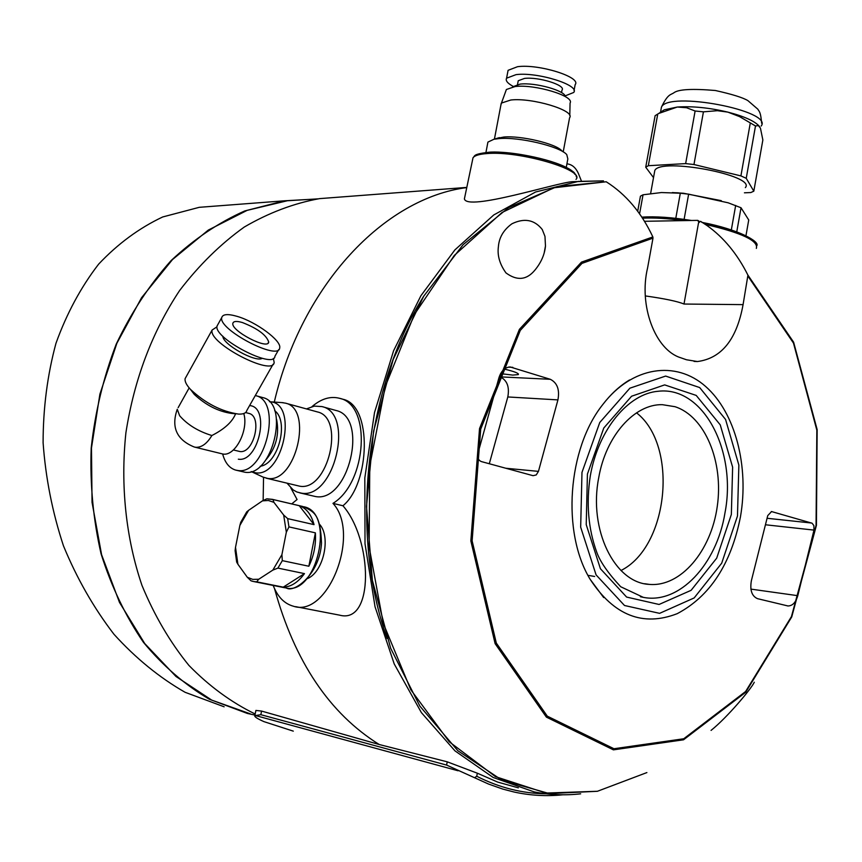 <?xml version="1.0" encoding="UTF-8"?>
<svg xmlns="http://www.w3.org/2000/svg" width="862" height="862" viewBox="0 0 862 862"><rect width="100%" height="100%" fill="white"/><g stroke="black" fill="none" stroke-linecap="round" stroke-linejoin="round"><path stroke-width="1.29" d="M256.714 581.839L283.242 587.151L304.469 573.618L277.92 568.101L272.834 570.105L258.708 579.264L252.76 579.383L247.308 577.271L251.025 580.816L253.902 581.602L256.714 581.839L258.708 579.264M319.533 524.268C331.223 536.821 323.509 571.937 307.562 578.531M247.308 577.271L237.901 564.233L235.509 547.327L239.862 525.454L248.622 510.315L262.447 500.865L268.373 500.488L273.911 502.341L272.985 499.54L299.233 505.692C306.344 508.149 311.279 514.463 314.048 524.635L299.233 505.692M273.911 502.341L283.673 515.045L287.66 518.612L314.048 524.635M283.673 515.045L286.335 532.188L288.953 526.897L315.373 532.845C316.138 544.407 313.973 555.537 308.855 566.237L315.373 532.845M286.335 532.188L281.906 554.675L282.316 560.645L308.855 566.237M283.242 587.151C290.903 586.947 297.983 582.432 304.469 573.618M464.887 196.547L464.402 198.874C466.999 211.492 556.766 182.658 572.196 181.71L603.475 180.869L578.434 181.397L535.604 191.989L493.786 214.94L454.899 249.894L420.882 295.763L393.578 350.78L374.528 412.478L364.82 477.904L365.014 543.771L375.045 606.805L394.225 663.945L421.389 712.615L454.985 750.877L493.215 777.492L534.224 791.909C549.697 794.947 565.192 795.583 580.676 793.816M645.304 295.925C664.667 298.651 677.564 301.355 683.997 304.038L698.522 222.902L700.591 221.319L707.099 225.596C723.746 237.503 737.355 254.021 747.936 275.161L743.076 304.631C736.751 339.402 721.548 358.376 697.444 361.544L686.464 359.756L680.678 357.741C655.206 349.983 638.462 305.601 647.621 267.748L652.987 238.149L581.969 263.384L520.282 330.405L480.705 429.136L472.128 540.873L496.307 643.063L547.284 716.15L613.949 748.733L683.728 738.766L745.598 691.518L791.445 616.578L816.055 525.421L816.842 430.16L793.471 343.076L748.065 276.314M698.802 222.137L697.681 220.37L644.485 221.297M683.997 304.038L743.076 304.631M597.312 791.294L549.299 793.579L501.91 780.142L457.851 750.737L419.891 706.15L390.669 648.31L372.373 580.352L366.501 506.371L373.591 431.129L393.158 359.551L423.738 296.172L463.088 244.689L508.494 207.71L557.014 186.612L606.223 181.774C625.909 194.23 641.457 212.612 652.868 236.942L652.987 238.149M534.925 270.108C526.693 280.096 517.049 281.034 505.994 272.931C499.734 264.225 497.202 255.508 498.387 246.78C499.076 237.513 503.591 229.852 511.931 223.786C524.344 217.774 534.451 219.681 542.252 229.507L544.978 236.403L545.474 246.015C544.676 254.495 541.153 262.533 534.925 270.108M711.053 730.405C727.377 717.346 751.233 688.867 754.282 682.241M500.596 373.645L512.739 375.089L518.31 374.593C518.967 373.278 514.312 371.447 504.345 369.098M499.303 376.586L500.197 376.866C507.125 380.282 509.657 386.973 507.804 396.951L489.304 463.745M557.929 399.893L538.448 471.374L536.239 474.94L533.061 475.684L481.212 461.536C478.259 460.2 477.171 457.41 477.957 453.164L498.947 377.739C501.124 371.005 504.83 367.406 510.078 366.943L550.322 379.302C557.272 382.803 559.804 389.667 557.929 399.893L507.804 396.951M813.987 530.098L797.792 595.685C795.809 602.441 792.534 605.878 787.976 605.964L757.504 598.659C751.815 596.127 749.768 590.158 751.362 580.762L767.74 515.605L771.565 511.565L812.069 523.202L813.879 525.594L813.987 530.098L765.434 524.764M562.854 794.796C546.54 796.466 530.335 795.551 514.215 792.049L502.783 789.086L488.592 784.075L446.613 765.09L260.852 714.695L254.872 715.643C254.171 716.634 257.199 718.639 263.934 721.634L293.295 731.138M274.547 588.703C294.685 661.628 329.586 713.574 379.237 744.52L447.216 761.825L477.354 773.203L497.611 782.06L518.364 787.857M379.237 744.52L261.563 711.075L255.895 710.428L255.798 710.967M336.805 197.312L319.543 198.626C293.856 203.292 268.772 212.763 244.302 227.029C220.607 243.968 199.047 265.14 179.608 290.537C152.1 332.042 134.203 379.442 125.906 432.746C120.314 485.554 125.949 538.33 141.993 585.46C154.449 615.608 170.094 642.255 188.907 665.41C209.175 686.152 231.275 702.358 255.195 714.016M466.762 187.582C384.764 198.055 301.926 284.137 274.278 402.069M263.546 477.332L263.147 500.402M566.916 163.845C572.012 164.34 575.902 167.702 578.585 173.93L581.451 181.106M675.786 218.323L680.312 193.217L661.402 192.549L643.041 194.79L639.572 213.83M672.328 192.571L683.534 193.26L721.3 200.663M680.312 193.217L688.641 194.165L728.174 202.807L741.018 207.753L748.733 219.982L745.953 235.735M637.697 211.233L640.444 196.17L643.041 194.79M224.142 706.797L185.093 692.294C159.427 677.597 135.722 658.256 113.967 634.27C93.667 607.796 76.826 578.316 63.454 545.808C52.399 512.265 45.611 477.893 43.1 442.691C43.122 408.071 47.41 374.927 55.976 343.27C66.719 313.456 80.953 287.057 98.677 264.095C117.9 243.741 139.235 228.031 162.692 216.965L199.241 207.322L215.112 206.104M308.036 199.467L284.514 200.803L244.733 210.953C218.571 222.568 194.015 239.13 171.064 260.626C149.525 284.74 131.25 312.561 116.251 344.078C103.515 377.2 95.165 411.842 91.2 448.024C89.917 484.336 93.204 519.581 101.059 553.77C111.403 586.623 125.529 616.125 143.426 642.298C163.101 666.024 185.082 685.01 209.38 699.244L247.394 713.456L254.689 715.018M303.575 199.747L287.337 200.749L247.168 210.35L208.324 230.068L172.551 259.505L141.551 297.735L116.887 343.259L99.895 394.139L91.469 448.035L92.051 502.395L101.587 554.665L119.484 602.409L144.741 643.558L175.999 676.498L211.707 700.106L250.185 713.801M653.515 177.626L645.724 167.196L648.332 165.709L685.646 163.608L693.964 164.523L740.911 175.902L746.233 178.305L753.819 191.17L762.859 139.946L760.424 128.093L758.377 125.583L755.5 125.971L739.564 116.607L727.862 112.125C744.574 116.456 755.123 121.262 759.519 126.542M695.117 111.004L686.594 107.739L677.263 107.039C692.391 106.026 709.264 107.718 727.862 112.125L717.421 110.692L703.435 111.844L695.117 111.004L685.646 163.608M661.089 111.888L664.246 109.808L677.263 107.039L658.665 113.482L655.109 115.702L645.724 167.196M746.233 178.305L755.5 125.971M740.911 175.902L750.209 123.438M731.332 229.917L735.674 205.425M684.105 219.368L688.641 194.165M654.42 172.605L654.818 170.428C660.648 157.25 756.642 175.492 745.35 187.625M693.964 164.523L703.435 111.844M753.819 191.17L750.834 192.549L744.434 192.808M736.762 231.824L741.018 207.753M629.519 379.98C619.8 385.831 610.921 393.988 602.861 404.45C567.552 448.509 561.474 532.49 590.19 579.372L603.68 597.56M295.591 606.643L339.553 615.145C374.464 624.724 372.686 539.655 342.936 505.757C370.003 484.013 372.88 405.118 342.764 399.214L339.682 398.341C330.512 395.917 321.289 398.675 312.012 406.605M273.189 585.449C277.607 596.816 284.352 603.745 293.414 606.223C328.11 618.173 360.995 533.341 332.969 503.376C367.126 482.601 371.63 404.623 339.682 398.341M290.828 487.957L297.078 499.507L291.722 503.904M335.62 410.366L336.018 410.484C368.99 417.359 348.604 503.096 315.46 496.534L299.825 492.892M332.969 503.376L342.936 505.757M243.784 413.534C248.838 429.987 235.304 456.321 223.075 454.069L194.726 447.13M235.725 413.835L235.035 415.042C231.587 422.563 223.872 429.384 211.869 435.525C207.031 443.628 201.654 447.55 195.749 447.292L194.262 447.012C176.656 439.835 170.978 427.25 177.26 409.256L179.652 415.753C187.485 424.75 198.228 431.345 211.869 435.525M191.278 390.464L194.273 394.397C205.727 405.075 218.032 411.4 231.21 413.361L235.466 413.792M186.203 376.672L185.114 378.633C184.63 381.36 186.407 384.937 190.448 389.365C205.404 403.308 221.448 411.551 238.602 414.105C243.483 414.277 246.23 413.038 246.844 410.409L273.082 364.249M216.987 326.817L212.117 330.027C207.925 343.13 273.48 377.157 274.159 362.352L273.34 358.409M222.892 336.266C222.439 344.207 255.734 362.848 262.231 358.312M217.978 324.349L217.041 326.03C213.194 338.163 274.331 369.949 274.935 356.232L278.717 349.584M237.19 316.386C227.934 313.703 222.784 314.091 221.749 317.561C217.989 329.553 279.18 361.437 279.697 347.86C281.755 340.77 255.971 321.741 237.19 316.386M242.362 322.528C236.662 320.89 233.494 321.149 232.869 323.282C230.574 330.706 268.319 350.392 268.707 342.02C266.39 334.984 257.609 328.497 242.362 322.528M306.43 408.911L314.35 406.11L321.989 406.584C354.885 413.426 334.337 499.669 301.28 493.129L296.894 491.997L293.199 489.95L287.068 483.237M317.011 411.82L317.388 411.917C345.565 417.768 328.023 491.652 299.685 486.19L266.164 478.162M281.766 402.586L285.505 403.157C313.509 408.933 295.677 483.787 267.511 478.378L262.942 477.063M269.429 401.714L270.215 401.789C298.457 403.179 283.005 477.785 255.411 472.775L251.187 471.568M274.687 410.711C289.373 421.195 278.178 464.187 260.195 466.245M276.594 419.395C279.514 434.437 276.023 447.841 266.11 459.586M262.382 397.468L262.759 397.576C290.171 403.2 272.424 477.473 244.851 472.214L236.36 470.253M255.303 395.529L255.648 395.626C283.027 401.239 265.216 475.716 237.686 470.469L235.595 470.07C229.324 468.131 225.014 462.775 222.655 454.015M249.581 405.582C270.571 406.778 258.869 462.775 238.321 459.187M248.655 413.351L248.892 413.415C262.791 416.271 253.87 453.972 239.851 451.516L233.365 449.953M724.942 513.084C737.129 451.02 703.273 385.907 658.234 391.262C628.549 393.589 598.508 429.071 590.319 475.781C586.095 503.236 588.229 528.665 596.698 552.079C599.995 561.518 608.001 573.079 620.705 586.742L643.311 597.355C679.375 604.574 716.645 564.481 724.942 513.084M640.401 596.741L643.311 597.355M598.724 477.699C605.921 435.763 634.507 403.879 662.361 404.677L675.011 406.702C705.105 416.389 723.778 461.924 717.249 506.511C711.085 551.163 680.657 587.184 649.345 584.393C614.649 583.003 588.358 529.656 598.724 477.699M235.509 547.327L235.11 550.656L236.673 562.121L237.901 564.233M248.622 510.315L246.726 511.866L240.724 522.34L239.862 525.454M302.982 506.544L272.338 499.346L266.843 498.818L262.447 500.865M636.533 412.833C678.609 445.482 668.718 546.756 620.985 570.504M594.651 576.473L587.959 575.331M477.354 773.203L476.729 776.253L474.671 777.632M566.259 167.379L567.842 158.92L566.754 154.6C559.944 146.4 518.935 136.681 498.969 138.599L493.937 139.256L487.914 142.101L487.547 144.019M563.425 152.024L561.776 150.753C555.861 143.695 520.874 135.399 503.764 137.047L496.318 138.545M569.739 117.544C574.943 110.358 531.94 97.449 510.789 100.014L501.447 103.063L500.876 105.164M569.782 115.627L570.073 103.031C574.911 96.124 534.882 84.002 515.131 86.534L506.393 89.486L505.789 91.135M565.267 96.587C565.321 90.629 534.968 82.213 520.055 84.12L512.642 86.836M561.55 92.6L562.013 90.079C566.248 85.295 538.373 76.589 524.462 78.431L518.234 80.748L518.008 81.944M565.052 95.919L573.693 92.482C580.266 85.176 537.338 71.761 516.047 74.638L506.587 78.183C505.326 80.565 507.481 83.28 513.062 86.329M574.049 90.585L575.159 84.638C581.753 77.214 538.858 63.723 517.545 66.697L508.084 70.318L507.729 72.182M648.332 165.709L657.749 114.021M286.615 588.11C294.438 593.002 319.802 573.93 321.504 543.114C320.448 512.825 313.014 511.877 303.963 506.77C335.566 512.75 317.151 595.868 285.839 587.992M266.843 498.818L272.985 499.54M287.66 518.612L288.953 526.897M282.316 560.645L277.92 568.101M178.132 407.683L189.155 387.9M423.49 296.571C365.014 389.818 349.487 533.513 387.124 638.494M606.223 181.774L553.857 187.787L502.061 212.472L454.339 255.4L414.32 314.576L385.303 386.37L369.787 465.749L369.119 546.756L383.245 623.269L410.786 689.729L449.253 741.783L495.467 776.64L545.969 793.062L597.431 791.273L646.888 772.578M652.868 236.942L581.462 262.134L519.398 329.37L479.531 428.565L470.846 540.905L495.122 643.655L546.389 717.13L613.41 749.854L683.544 739.79L745.705 692.261L791.736 616.933L816.433 525.324L817.154 429.632L793.611 342.171L747.936 275.161M505.822 468.249L538.448 471.374M500.197 376.866L550.322 379.302M508.343 367.147L512.815 367.341M750.899 589.112L797.792 595.685M767.061 518.277L811.67 523.04M771.274 511.575L772.093 511.662M575.999 179.371C585.74 170.105 519.29 150.581 487.019 153.565C479.369 154.126 474.703 155.516 473.012 157.768L472.516 160.127M255.238 715.482L458.067 770.779M260.852 714.695L261.563 711.075M446.613 765.09L447.216 761.825M660.96 109.819L661.456 107.125C668.169 90.693 773.979 110.789 761.146 126.057M641.878 217.192C655.163 216.287 671.617 217.386 691.249 220.489M701.862 222.396C731.881 228.764 749.628 235.585 755.101 242.847M731.353 514.442L732.625 467.172L720.244 424.869L696.205 395.41L664.656 384.894L631.587 396.229L603.799 427.994L587.421 474.068L586.225 524.624L600.405 568.704L626.62 597.075L659.074 604.467L691.108 590.319L716.688 558.167L731.353 514.442M737.473 516.026L738.863 465.081L725.556 419.438L699.675 387.566L665.636 376.069L629.874 388.191L599.747 422.509L581.979 472.398L580.676 527.188L596.084 574.9L624.508 605.501L659.602 613.345L694.158 597.937L721.709 563.177L737.473 516.026M281.906 554.675L272.834 570.105M642.524 218.183C653.924 217.601 667.673 218.409 683.771 220.618M705.332 224.379C741.686 232.794 758.689 240.8 756.33 248.407M546.045 793.783C522.318 793.514 499.206 787.674 476.729 776.253M574.717 174.189C571.689 164.265 515.508 149.934 488.603 152.391M284.772 587.765L254.29 581.667M251.025 580.816L252.835 581.376M699.341 221.491L698.339 220.64M545.474 246.015L544.234 252.674M518.418 374.011L518.31 374.593M787.976 605.964L787.383 605.878M576.452 176.979L575.838 174.9C573.521 172.378 576.484 173.176 564.804 166.657C542.413 156.334 502.33 150.57 488.118 152.326C472.57 154.309 475.339 155.742 473.012 157.768L464.402 198.874M319.543 198.626L466.805 187.41M678.372 192.84L675.075 192.732M199.241 207.322L284.514 200.803M287.337 200.749L317.733 198.874M664.246 109.808L658.665 113.482M660.518 112.265L661.456 107.125C668.072 93.322 670.916 95.025 673.976 92.708C678.534 89.292 692.326 88.56 715.341 90.499C732.204 94.26 743.066 97.643 747.925 100.649L757.806 109.162C759.454 112.006 760.607 111.737 761.652 123.223M654.818 170.428L650.616 193.551M194.273 394.397L190.448 389.365M212.117 330.027L185.114 378.633M221.749 317.561L217.041 326.03M268.707 342.02L268.114 343.087M336.018 410.484L321.989 406.584M317.388 411.917L285.505 403.157M251.413 471.665L263.212 477.182M270.215 401.789L283.253 402.694M262.759 397.576L255.648 395.626M248.892 413.415L245.584 412.532M602.861 404.45C631.986 366.361 675.819 360.025 705.622 386.467C735.469 412.736 749.207 466.579 740.447 516.877C731.041 564.071 709.965 596.332 677.241 613.658C642.955 626.943 613.938 615.511 590.19 579.372M697.444 361.544L694.061 361.426M649.345 584.393L644.711 583.725M255.895 710.428L254.872 715.643M641.824 217.116C655.497 216.254 672.037 217.375 691.464 220.478M702.455 222.471C738.842 229.475 759.594 241.511 756.868 245.627M485.931 152.509L487.914 142.101M499.443 137.608L493.937 139.256M563.22 151.863L569.556 117.879M494.422 139.116L501.21 103.386M506.393 89.486L501.447 103.063M517.523 84.487L518.234 80.748M506.587 78.183L508.084 70.318"/></g></svg>
